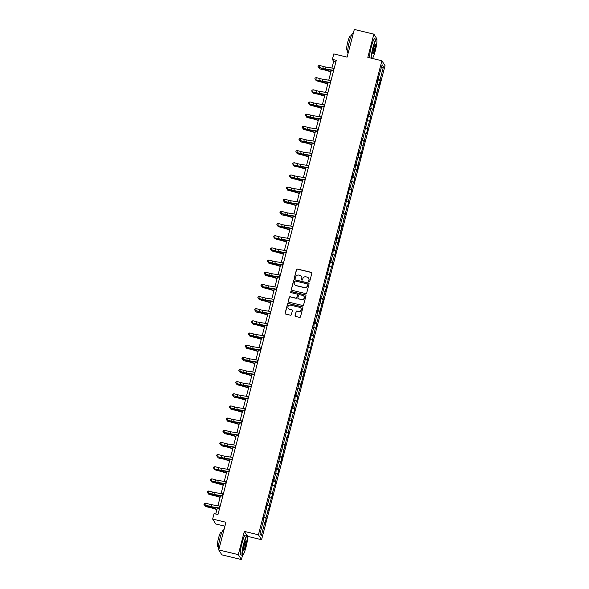 <?xml version="1.0" encoding="UTF-8"?>
<svg xmlns="http://www.w3.org/2000/svg" width="589" height="589" viewBox="0 0 589 589"><rect width="100%" height="100%" fill="white"/><g stroke="black" fill="none" stroke-linecap="round" stroke-linejoin="round"><path stroke-width="0.88" d="M309.041 281.844A0.56 0.545 -32.5 0 0 309.718 281.439L311.831 273.311A0.795 0.78 -32.5 0 0 311.264 272.361L297.445 269.04A0.795 0.78 -32.5 0 0 296.473 269.622L294.36 277.75A0.56 0.545 -32.5 0 0 294.758 278.42A0.56 0.545 -32.5 0 0 295.435 278.008L295.707 276.963A2.555 2.503 -32.5 0 1 298.8 275.1L299.956 275.38A2.555 2.503 -32.5 0 1 301.774 278.413L301.502 279.466A0.56 0.545 -32.5 0 0 301.899 280.128A0.56 0.545 -32.5 0 0 302.577 279.723L302.849 278.671A2.555 2.503 -32.5 0 1 305.941 276.815L307.097 277.095A2.555 2.503 -32.5 0 1 308.916 280.128L308.636 281.181A0.56 0.545 -32.5 0 0 309.041 281.844M295.089 315.505A0.795 0.78 -32.5 0 0 295.656 316.455L299.536 317.383A0.795 0.78 -32.5 0 0 300.5 316.801L302.856 307.775A0.795 0.78 -32.5 0 0 302.29 306.825L288.463 303.512A0.795 0.78 -32.5 0 0 287.498 304.086L285.142 313.12A0.795 0.78 -32.5 0 0 285.717 314.062L290.399 315.189A0.795 0.78 -32.5 0 0 291.364 314.607L292.372 310.749A0.795 0.78 -32.5 0 0 291.805 309.799L289.479 309.24A2.135 2.091 -32.5 0 1 288.301 305.978A2.135 2.091 -32.5 0 1 290.546 305.146L299.646 307.333A2.135 2.091 -32.5 0 1 300.824 310.594A2.135 2.091 -32.5 0 1 298.579 311.426L297.062 311.058A0.795 0.78 -32.5 0 0 296.098 311.64L295.177 315.638A0.795 0.78 -32.5 0 0 295.229 316.183M376.813 39.838L377.012 39.065L373.868 34.147L354.313 29.45L347.105 57.118L333.801 53.923L332.38 59.379L336.297 60.321L217.974 514.55L214.065 513.615L212.644 519.071L215.788 523.996L224.917 526.183M246.968 535.511L244.339 531.403L238.295 554.624L218.733 549.935L225.94 522.266L212.644 519.071M244.339 531.403L258.424 534.783L381.9 60.755L385.044 65.674L261.568 539.708L258.424 534.783M373.868 34.147L367.816 57.369L381.9 60.755M305.735 293.594A0.795 0.78 -32.5 0 0 306.7 293.013L309.056 283.986A0.795 0.78 -32.5 0 0 308.481 283.037L294.662 279.716A0.795 0.78 -32.5 0 0 293.697 280.298L291.341 289.324A0.795 0.78 -32.5 0 0 291.908 290.274L305.735 293.594M305.956 295.877L303.6 304.911A0.795 0.78 -32.5 0 1 302.636 305.485L288.816 302.172A0.795 0.78 -32.5 0 1 288.242 301.222L289.251 297.357A0.795 0.78 -32.5 0 1 290.215 296.775L295.825 298.122A0.795 0.78 -32.5 0 0 296.79 297.541L297.46 294.979A0.795 0.78 -32.5 0 0 296.893 294.029L291.054 292.63A0.56 0.545 -32.5 0 1 290.745 291.776A0.56 0.545 -32.5 0 1 291.334 291.555L305.382 294.927A0.795 0.78 -32.5 0 1 305.956 295.877M238.295 554.624L241.431 559.55L221.876 554.853L218.733 549.935M266.287 518.239L265.978 517.753L269.46 506.084L269.144 505.598L272.626 493.928L272.317 493.442L275.792 481.765L275.483 481.279L277.434 473.799L277.743 474.285L278.958 469.61L278.649 469.124L280.6 461.636L280.909 462.122L286.931 437.325L287.241 437.811L288.463 433.129L288.146 432.643L290.097 425.162L290.406 425.648L291.629 420.973L291.319 420.487L293.263 413.007L293.572 413.493L294.794 408.818L294.485 408.332L296.429 400.844L296.746 401.33L297.96 396.655L297.651 396.169L304.292 372.336L303.983 371.85L307.465 360.181L307.149 359.695L309.1 352.215L309.409 352.701L315.432 327.896L315.748 328.382L316.963 323.707L316.654 323.221L323.295 299.389L322.986 298.903L326.468 287.226L326.151 286.74L329.634 275.07L329.325 274.584L332.8 262.915L332.49 262.429L334.434 254.941L334.751 255.427L337.607 242.786L337.917 243.272L347.105 206.312L347.414 206.798L348.636 202.115L348.327 201.629L350.271 194.149L350.58 194.635L351.802 189.96L351.493 189.474L353.437 181.994L353.753 182.48L354.968 177.804L354.659 177.318L356.61 169.831L356.919 170.317L359.776 157.675L360.085 158.161L366.108 133.357L366.417 133.843L367.639 129.168L367.33 128.682L370.805 117.005L370.496 116.519L372.439 109.039L372.756 109.525L378.779 84.72L379.088 85.206L380.303 80.531L379.993 80.045L383.446 66.8L382.158 64.775L377.174 82.217L377.483 82.703L374.008 94.373L374.317 94.858L372.373 102.339L372.057 101.853L370.842 106.535L371.151 107.021L369.2 114.502L368.891 114.016L362.868 138.82L362.559 138.334L361.337 143.009L361.653 143.495L359.702 150.975L359.393 150.489L358.171 155.165L358.48 155.651L355.005 167.328L355.314 167.813L353.371 175.294L353.054 174.808L351.839 179.483L352.148 179.969L350.197 187.449L349.888 186.963L340.7 223.93L340.39 223.445L339.168 228.12L339.478 228.606L337.534 236.086L337.225 235.6L336.002 240.275L336.312 240.761L334.368 248.241L334.051 247.755L332.837 252.438L333.146 252.924L331.195 260.404L330.885 259.918L321.697 296.878L321.388 296.392L320.166 301.067L320.475 301.553L317 313.23L317.309 313.716L315.365 321.196L315.049 320.711L313.834 325.386L314.143 325.872L312.192 333.352L311.883 332.866L302.694 369.833L302.385 369.347L301.163 374.022L301.472 374.508L299.529 381.989L299.219 381.503L297.997 386.178L298.306 386.664L296.363 394.151L296.046 393.666L294.831 398.341L295.141 398.827L293.189 406.307L292.88 405.821L283.692 442.781L283.383 442.295L282.16 446.97L282.477 447.456L278.995 459.133L279.304 459.619L275.829 471.288L276.138 471.774L274.187 479.255L273.878 478.776L267.855 503.573L267.546 503.087L264.689 515.736L264.38 515.25L263.158 519.925L263.474 520.411L260.021 533.663L261.31 535.681L264.763 522.436L265.072 522.922L266.287 518.239L263.754 517.635M263.924 516.995L265.978 517.753M266.272 509.662L267.929 510.273M264.689 515.736L264.262 515.699M267.089 504.839L269.144 505.598M269.438 497.499L271.095 498.117M267.855 503.573L267.428 503.543M270.255 492.676L272.317 493.442M272.604 485.343L274.26 485.954M271.021 491.417L270.594 491.381M273.429 480.521L275.483 481.279M275.77 473.188L277.434 473.799M274.187 479.255L273.76 479.225M276.594 468.358L278.649 469.124M278.936 461.025L280.6 461.636M277.36 467.099L276.933 467.062M279.76 456.203L281.814 456.961M282.109 448.87L283.765 449.481M280.526 454.944L280.099 454.907M282.926 444.047L284.98 444.805M285.275 436.707L286.931 437.325M283.692 442.781L283.265 442.751M286.092 431.884L288.146 432.643M288.441 424.551L290.097 425.162M286.858 430.625L286.431 430.588M289.258 419.729L291.319 420.487M291.607 412.388L293.263 413.007M290.024 418.462L289.597 418.433M292.431 407.566L294.485 408.332M294.772 400.233L296.429 400.844M293.189 406.307L292.762 406.27M295.597 395.41L297.651 396.169M297.938 388.077L299.602 388.688M296.363 394.151L295.936 394.115M298.763 383.248L300.817 384.013M301.112 375.915L302.768 376.533M299.529 381.989L299.102 381.959M301.929 371.092L303.983 371.85M304.277 363.759L305.934 364.37M302.694 369.833L302.267 369.796M305.095 358.937L307.149 359.695M307.443 351.596L309.1 352.215M305.86 357.67L305.433 357.641M308.261 346.774L310.322 347.539M310.609 339.441L312.266 340.052M309.026 345.515L308.599 345.478M311.426 334.618L313.488 335.377M313.775 327.285L315.432 327.896M312.192 333.352L311.765 333.322M314.6 322.455L316.654 323.221M316.941 315.122L318.605 315.733M315.365 321.196L314.931 321.16M317.765 310.3L319.82 311.058M320.114 302.967L321.771 303.578M318.531 309.041L318.104 309.004M320.931 298.137L322.986 298.903M323.28 290.804L324.937 291.422M321.697 296.878L321.27 296.849M324.097 285.982L326.151 286.74M326.446 278.649L328.102 279.26M324.863 284.723L324.436 284.686M327.263 273.826L329.325 274.584M329.612 266.486L331.268 267.104M328.029 272.56L327.602 272.53M330.429 261.663L332.49 262.429M332.778 254.33L334.434 254.941M331.195 260.404L330.768 260.367M333.602 249.508L335.656 250.266M335.944 242.175L337.607 242.786M334.368 248.241L333.934 248.212M336.768 237.345L338.822 238.111M339.117 230.012L340.773 230.623M337.534 236.086L337.107 236.049M339.934 225.189L341.988 225.948M342.283 217.856L343.939 218.467M340.7 223.93L340.273 223.894M343.1 213.034L345.154 213.792M345.448 205.694L347.105 206.312M343.866 211.768L343.439 211.738M346.266 200.871L348.327 201.629M348.614 193.538L350.271 194.149M347.031 199.612L346.604 199.575M349.432 188.716L351.493 189.474M351.78 181.375L353.437 181.994M350.197 187.449L349.77 187.42M352.605 176.553L354.659 177.318M354.946 169.22L356.61 169.831M353.371 175.294L352.936 175.257M355.771 164.397L357.825 165.156M358.119 157.064L359.776 157.675M356.536 163.131L356.109 163.101M358.937 152.234L360.991 153M361.285 144.901L362.942 145.512M359.702 150.975L359.275 150.939M362.102 140.079L364.157 140.837M364.451 132.746L366.108 133.357M362.868 138.82L362.441 138.783M365.268 127.923L367.33 128.682M367.617 120.583L369.274 121.201M366.034 126.657L365.607 126.628M368.434 115.761L370.496 116.519M370.783 108.428L372.439 109.039M369.2 114.502L368.773 114.465M371.607 103.605L373.662 104.363M373.949 96.265L375.613 96.883M372.373 102.339L371.939 102.309M374.773 91.442L376.827 92.208M377.122 84.109L378.779 84.72M375.539 90.183L375.112 90.146M377.939 79.287L379.993 80.045M381.4 67.676L383.446 66.8M378.705 78.028L378.278 77.991M247.579 536.343L261.568 539.708M241.431 559.55L242.55 555.265M332.38 59.379L333.654 61.374L331.924 68.022M331.335 70.297L328.758 80.185M328.169 82.453L325.592 92.34M324.995 94.615L322.426 104.496M321.83 106.771L319.26 116.659M318.664 118.926L316.087 128.814M315.498 131.089L312.921 140.977M312.332 143.245L309.755 153.133M309.166 155.408L306.589 165.295M306 167.563L303.423 177.451M302.827 179.726L300.257 189.606M299.661 191.881L297.084 201.769M296.495 204.037L293.918 213.925M293.329 216.2L290.752 226.088M290.163 228.355L287.587 238.243M286.998 240.518L284.421 250.406M283.824 252.674L281.255 262.561M280.659 264.836L278.082 274.717M277.493 276.992L274.916 286.88M274.327 289.147L271.75 299.035M271.161 301.31L268.584 311.198M267.995 313.466L265.418 323.354M264.822 325.629L262.252 335.509M261.656 337.784L259.079 347.672M258.49 349.94L255.913 359.827M255.324 362.102L252.747 371.99M252.158 374.258L249.581 384.146M248.992 386.421L246.416 396.309M245.819 398.576L243.25 408.464M242.653 410.739L240.076 420.62M239.487 422.895L236.911 432.782M236.322 435.05L233.745 444.938M233.156 447.213L230.579 457.101M229.99 459.368L227.413 469.256M226.817 471.531L224.247 481.419M223.651 483.687L221.074 493.575M220.485 495.85L217.908 505.73M217.319 508.005L215.751 514.02M260.043 533.582L261.31 535.681M263.106 521.817L264.763 522.436M335.877 61.911L333.654 61.374M377.77 79.927L380.303 80.531M374.604 92.083L377.137 92.694M371.438 104.238L373.971 104.849M368.272 116.401L370.805 117.005M365.106 128.557L367.639 129.168M361.94 140.719L364.466 141.323M358.767 152.875L361.3 153.486M355.601 165.038L358.134 165.642M352.436 177.193L354.968 177.804M349.27 189.349L351.802 189.96M346.104 201.512L348.636 202.115M342.938 213.667L345.463 214.278M339.765 225.83L342.297 226.434M336.599 237.985L339.131 238.597M333.433 250.148L335.966 250.752M330.267 262.304L332.8 262.915M327.101 274.459L329.634 275.07M323.935 286.622L326.468 287.226M320.762 298.778L323.295 299.389M317.596 310.94L320.129 311.544M314.43 323.096L316.963 323.707M311.264 335.251L313.797 335.863M308.099 347.414L310.631 348.018M304.933 359.57L307.465 360.181M301.759 371.733L304.292 372.336M298.594 383.888L301.126 384.499M295.428 396.051L297.96 396.655M292.262 408.206L294.794 408.818M289.096 420.362L291.629 420.973M285.93 432.525L288.463 433.129M282.757 444.68L285.29 445.291M279.591 456.843L282.124 457.447M276.425 468.999L278.958 469.61M273.259 481.161L275.792 481.765M270.093 493.317L272.626 493.928M266.927 505.472L269.46 506.084M308.754 281.675A0.56 0.545 -32.5 0 1 308.724 281.314L308.997 280.261A2.555 2.503 -32.5 0 0 308.651 278.236M301.509 276.521A2.555 2.503 -32.5 0 1 301.855 278.545L301.583 279.598A0.56 0.545 -32.5 0 0 301.612 279.959M311.772 272.766A0.795 0.78 -32.5 0 0 311.345 272.493L297.526 269.18A0.795 0.78 -32.5 0 0 296.561 269.755L294.441 277.883A0.56 0.545 -32.5 0 0 294.471 278.244M308.997 283.442A0.795 0.78 -32.5 0 0 308.57 283.169L294.743 279.849A0.795 0.78 -32.5 0 0 293.778 280.43L291.43 289.457A0.795 0.78 -32.5 0 0 291.481 290.002M307.76 284.568A0.56 0.545 -32.5 0 0 307.362 283.905L295.229 280.99A0.56 0.545 -32.5 0 0 294.552 281.395L294.264 282.506A2.555 2.503 -32.5 0 0 296.083 285.547L304.373 287.535A2.555 2.503 -32.5 0 0 307.465 285.68L307.841 284.701A0.56 0.545 -32.5 0 0 307.73 284.207M294.61 284.531A2.555 2.503 -32.5 0 0 296.164 285.68L296.083 285.547M307.841 284.701L307.554 285.812A2.555 2.503 -32.5 0 1 304.461 287.668L296.164 285.68M297.401 294.434A0.795 0.78 -32.5 0 1 297.541 295.111L296.878 297.673A0.795 0.78 -32.5 0 1 295.906 298.255L290.303 296.908A0.795 0.78 -32.5 0 0 289.339 297.489L288.33 301.354A0.795 0.78 -32.5 0 0 288.389 301.899M305.897 295.332A0.795 0.78 -32.5 0 0 305.47 295.067L291.415 291.688A0.56 0.545 -32.5 0 0 290.767 292.453M301.642 299.521A2.135 2.091 -32.5 0 0 303.968 296.326A2.135 2.091 -32.5 0 0 302.709 295.428L299.499 294.655A0.795 0.78 -32.5 0 0 298.535 295.236L297.865 297.798A0.795 0.78 -32.5 0 0 298.432 298.748L301.723 299.654A2.135 2.091 -32.5 0 0 304.012 296.392M298.005 298.476A0.795 0.78 -32.5 0 0 298.52 298.881L298.432 298.748M301.723 299.654L298.52 298.881M300.95 308.297A2.135 2.091 -32.5 0 1 298.667 311.559L297.151 311.191A0.795 0.78 -32.5 0 0 296.179 311.772L295.177 315.638M288.257 308.408A2.135 2.091 -32.5 0 0 289.567 309.372L289.479 309.24M292.313 310.204A0.795 0.78 -32.5 0 0 291.886 309.932L289.567 309.372M302.798 307.23A0.795 0.78 -32.5 0 0 302.371 306.957L288.551 303.644A0.795 0.78 -32.5 0 0 287.579 304.218L285.231 313.252A0.795 0.78 -32.5 0 0 285.29 313.797M330.93 71.858L326.365 70.437A4.064 0.545 -165.4 0 0 323.648 69.73L320.011 68.979L323 69.303A6.096 0.81 14.6 0 1 327.086 70.356L330.996 71.578M319.555 67.831L319.371 68.552L318.818 67.625M333.683 70.341A2.842 0.383 -165.4 0 0 333.249 70.268L325.467 69.016A4.064 0.545 14.6 0 1 322.816 68.434L318.995 67.396L322.588 68.655A6.096 0.81 -165.4 0 0 326.556 69.531L333.602 70.658M334.191 68.39A2.842 0.383 -165.4 0 0 333.757 68.317L325.967 67.072A4.064 0.545 14.6 0 1 323.324 66.483L319.503 65.445L318.995 67.396L318.067 66.601L318.266 65.821L318.067 66.601M317.972 66.69L318.767 67.617M319.503 65.445L318.266 65.821M372.425 58.48A9.917 1.399 103.5 0 0 375.281 50.779A9.917 1.399 103.5 0 0 376.732 39.662A9.917 1.399 103.5 0 0 373.212 47.532A9.917 1.399 103.5 0 0 371.637 58.289M371.298 58.208A10.16 1.436 -76.5 0 1 372.955 47.437A10.16 1.436 -76.5 0 1 376.386 39.22A10.16 1.436 -76.5 0 1 376.562 39.375L376.732 39.662M374.766 49.969A4.955 0.699 -76.5 0 1 373.006 53.908A4.955 0.699 -76.5 0 1 373.728 48.342A4.955 0.699 -76.5 0 1 375.296 44.366A4.955 0.699 -76.5 0 1 374.766 49.969M372.933 53.687A4.712 0.663 103.5 0 0 374.508 49.874A4.712 0.663 103.5 0 0 375.134 44.528M348.092 53.327L348.018 53.305A10.16 1.436 -76.5 0 1 349.329 41.767A10.16 1.436 -76.5 0 1 352.759 33.551L353.216 33.661M347.716 50.308L346.884 50.109A7.311 1.031 -76.5 0 1 347.827 41.797A7.311 1.031 -76.5 0 1 350.293 35.885L351.125 36.084M369.583 57.796A10.16 1.436 -76.5 0 1 371.232 47.024A10.16 1.436 -76.5 0 1 374.663 38.808L376.386 39.22M246.003 547.1A9.917 1.399 103.5 0 0 247.454 535.983A9.917 1.399 103.5 0 0 243.927 543.853A9.917 1.399 103.5 0 0 242.867 555.066A9.917 1.399 103.5 0 0 246.003 547.1M242.867 555.066L242.58 555.243A10.16 1.436 -76.5 0 1 242.359 555.302A10.16 1.436 -76.5 0 1 243.669 543.757A10.16 1.436 -76.5 0 1 247.1 535.541A10.16 1.436 -76.5 0 1 247.277 535.696L247.454 535.983M245.488 546.29A4.955 0.699 -76.5 0 1 243.721 550.222A4.955 0.699 -76.5 0 1 244.45 544.663A4.955 0.699 -76.5 0 1 246.018 540.68A4.955 0.699 -76.5 0 1 245.488 546.29M243.655 550.008A4.712 0.663 103.5 0 0 245.223 546.194A4.712 0.663 103.5 0 0 245.856 540.849M218.806 549.647L218.733 549.625A10.16 1.436 -76.5 0 1 220.043 538.088A10.16 1.436 -76.5 0 1 223.474 529.872L223.93 529.982M218.431 546.629L217.599 546.43A7.311 1.031 -76.5 0 1 218.541 538.118A7.311 1.031 -76.5 0 1 221.015 532.206L221.847 532.404M242.359 555.302L240.636 554.882A10.16 1.436 -76.5 0 1 241.946 543.345A10.16 1.436 -76.5 0 1 245.385 535.129L247.1 535.541M327.756 84.013L323.199 82.593A4.064 0.545 -165.4 0 0 320.475 81.893L316.197 80.708L319.834 81.459A6.096 0.81 14.6 0 1 323.921 82.519L327.83 83.734M316.389 79.986L316.197 80.708L315.645 79.787M324.591 96.169L320.033 94.755A4.064 0.545 -165.4 0 0 317.309 94.049L313.672 93.298L316.668 93.622A6.096 0.81 14.6 0 1 320.755 94.674L324.664 95.897M313.223 92.142L313.031 92.871L312.479 91.943M330.517 82.504A2.842 0.383 -165.4 0 0 330.083 82.423L322.293 81.179A4.064 0.545 14.6 0 1 319.65 80.59L315.601 79.773L319.422 80.811A6.096 0.81 -165.4 0 0 323.39 81.687L330.436 82.821M331.025 80.553A2.842 0.383 -165.4 0 0 330.591 80.472L322.801 79.228A4.064 0.545 14.6 0 1 320.158 78.646L316.337 77.601L315.829 79.552L314.894 78.757L315.1 77.976L314.894 78.757M314.806 78.845L315.601 79.773M316.337 77.601L315.1 77.976M327.351 94.66A2.842 0.383 -165.4 0 0 326.917 94.586L319.128 93.334A4.064 0.545 14.6 0 1 316.484 92.753L312.435 91.928L316.256 92.974A6.096 0.81 -165.4 0 0 320.225 93.85L327.27 94.976M327.859 92.709A2.842 0.383 -165.4 0 0 327.425 92.635L319.636 91.391A4.064 0.545 14.6 0 1 316.992 90.802L313.171 89.764L312.663 91.715L311.728 90.92L311.934 90.139L311.728 90.92M311.64 91L312.435 91.928M313.171 89.764L311.934 90.139M321.425 108.332L316.867 106.911A4.064 0.545 -165.4 0 0 314.143 106.204L309.866 105.026L313.503 105.777A6.096 0.81 14.6 0 1 317.589 106.837L321.498 108.052M310.057 104.305L309.866 105.026L309.313 104.106M318.259 120.487L313.701 119.066A4.064 0.545 -165.4 0 0 310.977 118.367L307.34 117.616L310.337 117.94A6.096 0.81 14.6 0 1 314.416 118.993L318.332 120.208M306.884 116.46L306.7 117.189L306.147 116.261M315.093 132.65L310.528 131.229A4.064 0.545 -165.4 0 0 307.811 130.522L303.534 129.344L307.171 130.095A6.096 0.81 14.6 0 1 311.25 131.148L315.167 132.37M303.718 128.623L303.534 129.344L302.982 128.417M324.186 106.815A2.842 0.383 -165.4 0 0 323.751 106.742L315.962 105.497A4.064 0.545 14.6 0 1 313.319 104.908L309.497 103.87L313.09 105.129A6.096 0.81 -165.4 0 0 317.059 106.005L324.097 107.132M324.686 104.871A2.842 0.383 -165.4 0 0 324.259 104.79L316.47 103.546A4.064 0.545 14.6 0 1 313.827 102.957L310.005 101.919L309.497 103.87L308.562 103.075L308.769 102.295L308.562 103.075M308.474 103.163L309.269 104.091M310.005 101.919L308.769 102.295M321.012 118.978A2.842 0.383 -165.4 0 0 320.585 118.897L312.796 117.653A4.064 0.545 14.6 0 1 310.145 117.071L306.332 116.026L309.924 117.285A6.096 0.81 -165.4 0 0 313.893 118.168L320.931 119.295M321.52 117.027A2.842 0.383 -165.4 0 0 321.093 116.953L313.304 115.702A4.064 0.545 14.6 0 1 310.653 115.12L306.832 114.082L306.332 116.026L305.397 115.23L305.595 114.457L305.397 115.23M305.308 115.319L306.103 116.247M306.832 114.082L305.595 114.457M317.846 131.133A2.842 0.383 -165.4 0 0 317.419 131.06L309.63 129.808A4.064 0.545 14.6 0 1 306.979 129.227L303.158 128.188L306.751 129.447A6.096 0.81 -165.4 0 0 310.727 130.324L317.765 131.45M318.354 129.19A2.842 0.383 -165.4 0 0 317.927 129.109L310.138 127.865A4.064 0.545 14.6 0 1 307.487 127.276L303.666 126.237L303.158 128.188L302.231 127.393L302.429 126.613L302.231 127.393M302.135 127.482L302.93 128.409M303.666 126.237L302.429 126.613M314.681 143.296A2.842 0.383 -165.4 0 0 314.246 143.215L306.464 141.971A4.064 0.545 14.6 0 1 303.814 141.382L299.764 140.565L303.585 141.603A6.096 0.81 -165.4 0 0 307.554 142.479L314.6 143.613M315.189 141.345A2.842 0.383 -165.4 0 0 314.754 141.272L306.972 140.02A4.064 0.545 14.6 0 1 304.322 139.438L300.5 138.4L299.992 140.344L299.065 139.549L299.264 138.768L299.065 139.549M298.969 139.637L299.764 140.565M300.5 138.4L299.264 138.768M311.515 155.452A2.842 0.383 -165.4 0 0 311.08 155.378L303.291 154.127A4.064 0.545 14.6 0 1 300.648 153.545L296.827 152.507L300.419 153.766A6.096 0.81 -165.4 0 0 304.388 154.642L311.434 155.768M312.023 153.501A2.842 0.383 -165.4 0 0 311.588 153.427L303.799 152.183A4.064 0.545 14.6 0 1 301.156 151.594L297.335 150.556L296.827 152.507L295.892 151.712L296.098 150.931L295.892 151.712M295.803 151.8L296.598 152.728M297.335 150.556L296.098 150.931M308.349 167.607A2.842 0.383 -165.4 0 0 307.914 167.534L300.125 166.289A4.064 0.545 14.6 0 1 297.482 165.7L293.432 164.883L297.254 165.921A6.096 0.81 -165.4 0 0 301.222 166.797L308.268 167.924M308.857 165.664A2.842 0.383 -165.4 0 0 308.422 165.583L300.633 164.338A4.064 0.545 14.6 0 1 297.99 163.757L294.169 162.711L293.661 164.662L292.726 163.867L292.932 163.087L292.726 163.867M292.637 163.956L293.432 164.883M294.169 162.711L292.932 163.087M305.183 179.77A2.842 0.383 -165.4 0 0 304.749 179.689L296.959 178.445A4.064 0.545 14.6 0 1 294.316 177.863L290.495 176.818L294.088 178.084A6.096 0.81 -165.4 0 0 298.056 178.96L305.095 180.087M305.691 177.819A2.842 0.383 -165.4 0 0 305.257 177.745L297.467 176.494A4.064 0.545 14.6 0 1 294.824 175.912L291.003 174.874L290.495 176.818L289.56 176.023L289.766 175.25L289.56 176.023M289.471 176.111L290.267 177.039M291.003 174.874L289.766 175.25M302.01 191.926A2.842 0.383 -165.4 0 0 301.583 191.852L293.793 190.608A4.064 0.545 14.6 0 1 291.143 190.019L287.101 189.202L290.922 190.24A6.096 0.81 -165.4 0 0 294.89 191.116L301.929 192.242M302.518 189.982A2.842 0.383 -165.4 0 0 302.091 189.901L294.301 188.657A4.064 0.545 14.6 0 1 291.651 188.068L287.83 187.03L287.329 188.981L286.394 188.185L286.6 187.405L286.394 188.185M286.306 188.274L287.101 189.202M287.83 187.03L286.6 187.405M298.844 204.088A2.842 0.383 -165.4 0 0 298.417 204.008L290.627 202.763A4.064 0.545 14.6 0 1 287.977 202.182L284.156 201.136L287.749 202.395A6.096 0.81 -165.4 0 0 291.724 203.279L298.763 204.405M299.352 202.137A2.842 0.383 -165.4 0 0 298.925 202.064L291.135 200.812A4.064 0.545 14.6 0 1 288.485 200.231L284.664 199.192L284.156 201.136L283.228 200.341L283.427 199.561L283.228 200.341M283.132 200.429L283.927 201.357M284.664 199.192L283.427 199.561M295.678 216.244A2.842 0.383 -165.4 0 0 295.244 216.17L287.461 214.919A4.064 0.545 14.6 0 1 284.811 214.337L280.99 213.299L284.583 214.558A6.096 0.81 -165.4 0 0 288.551 215.434L295.597 216.561M296.186 214.3A2.842 0.383 -165.4 0 0 295.752 214.219L287.969 212.975A4.064 0.545 14.6 0 1 285.319 212.386L281.498 211.348L280.99 213.299L280.062 212.504L280.261 211.723L280.062 212.504M279.966 212.592L280.762 213.52M281.498 211.348L280.261 211.723M292.512 228.407A2.842 0.383 -165.4 0 0 292.078 228.326L284.288 227.082A4.064 0.545 14.6 0 1 281.645 226.493L277.596 225.675L281.417 226.713A6.096 0.81 -165.4 0 0 285.385 227.59L292.431 228.723M293.02 226.456A2.842 0.383 -165.4 0 0 292.586 226.382L284.796 225.131A4.064 0.545 14.6 0 1 282.153 224.549L278.332 223.511L277.824 225.454L276.889 224.659L277.095 223.879L276.889 224.659M276.801 224.748L277.596 225.675M278.332 223.511L277.095 223.879M289.346 240.562A2.842 0.383 -165.4 0 0 288.912 240.489L281.122 239.237A4.064 0.545 14.6 0 1 278.479 238.655L274.43 237.831L278.251 238.876A6.096 0.81 -165.4 0 0 282.219 239.752L289.265 240.879M289.854 238.611A2.842 0.383 -165.4 0 0 289.42 238.538L281.63 237.293A4.064 0.545 14.6 0 1 278.987 236.704L275.166 235.666L274.658 237.617L273.723 236.822L273.929 236.042L273.723 236.822M273.635 236.911L274.43 237.831M275.166 235.666L273.929 236.042M286.18 252.718A2.842 0.383 -165.4 0 0 285.746 252.644L277.956 251.4A4.064 0.545 14.6 0 1 275.313 250.811L271.492 249.773L275.085 251.032A6.096 0.81 -165.4 0 0 279.053 251.908L286.092 253.034M286.688 250.774A2.842 0.383 -165.4 0 0 286.254 250.693L278.464 249.449A4.064 0.545 14.6 0 1 275.821 248.867L272 247.822L271.492 249.773L270.557 248.978L270.763 248.197L270.557 248.978M270.469 249.066L271.264 249.994M272 247.822L270.763 248.197M283.007 264.881A2.842 0.383 -165.4 0 0 282.58 264.8L274.791 263.555A4.064 0.545 14.6 0 1 272.147 262.974L268.326 261.928L271.919 263.195A6.096 0.81 -165.4 0 0 275.888 264.071L282.926 265.197M283.515 262.93A2.842 0.383 -165.4 0 0 283.088 262.856L275.299 261.604A4.064 0.545 14.6 0 1 272.648 261.023L268.827 259.985L268.326 261.928L267.391 261.133L267.597 260.36L267.391 261.133M267.303 261.221L268.098 262.149M268.827 259.985L267.597 260.36M279.841 277.036A2.842 0.383 -165.4 0 0 279.414 276.963L271.625 275.718A4.064 0.545 14.6 0 1 268.974 275.129L265.153 274.091L268.746 275.35A6.096 0.81 -165.4 0 0 272.722 276.226L279.76 277.353M280.349 275.092A2.842 0.383 -165.4 0 0 279.922 275.011L272.133 273.767A4.064 0.545 14.6 0 1 269.482 273.178L265.661 272.14L265.153 274.091L264.225 273.296L264.424 272.516L264.225 273.296M264.13 273.384L264.925 274.312M265.661 272.14L264.424 272.516M276.675 289.199A2.842 0.383 -165.4 0 0 276.241 289.118L268.459 287.874A4.064 0.545 14.6 0 1 265.808 287.285L261.759 286.468L265.58 287.506A6.096 0.81 -165.4 0 0 269.548 288.389L276.594 289.516M277.183 287.248A2.842 0.383 -165.4 0 0 276.749 287.174L268.967 285.923A4.064 0.545 14.6 0 1 266.316 285.341L262.495 284.303L261.987 286.247L261.06 285.451L261.258 284.671L261.06 285.451M260.964 285.54L261.759 286.468M262.495 284.303L261.258 284.671M273.51 301.354A2.842 0.383 -165.4 0 0 273.075 301.281L265.286 300.029A4.064 0.545 14.6 0 1 262.642 299.448L258.821 298.409L262.414 299.668A6.096 0.81 -165.4 0 0 266.383 300.545L273.429 301.671M274.018 299.403A2.842 0.383 -165.4 0 0 273.583 299.33L265.794 298.086A4.064 0.545 14.6 0 1 263.15 297.497L259.329 296.458L258.821 298.409L257.886 297.614L258.092 296.834L257.886 297.614M257.798 297.703L258.593 298.63M259.329 296.458L258.092 296.834M270.344 313.517A2.842 0.383 -165.4 0 0 269.909 313.436L262.12 312.192A4.064 0.545 14.6 0 1 259.477 311.603L255.655 310.565L259.248 311.824A6.096 0.81 -165.4 0 0 263.217 312.7L270.263 313.834M270.852 311.566A2.842 0.383 -165.4 0 0 270.417 311.485L262.628 310.241A4.064 0.545 14.6 0 1 259.985 309.659L256.163 308.614L255.655 310.565L254.72 309.77L254.927 308.989L254.72 309.77M254.632 309.858L255.427 310.786M256.163 308.614L254.927 308.989M267.178 325.673A2.842 0.383 -165.4 0 0 266.743 325.599L258.954 324.348A4.064 0.545 14.6 0 1 256.311 323.766L252.261 322.941L256.082 323.987A6.096 0.81 -165.4 0 0 260.051 324.863L267.089 325.989M267.686 323.722A2.842 0.383 -165.4 0 0 267.251 323.648L259.462 322.404A4.064 0.545 14.6 0 1 256.819 321.815L252.998 320.777L252.49 322.728L251.555 321.933L251.761 321.152L251.555 321.933M251.466 322.021L252.261 322.941M252.998 320.777L251.761 321.152M311.927 144.806L307.362 143.385A4.064 0.545 -165.4 0 0 304.646 142.685L301.008 141.934L303.998 142.251A6.096 0.81 14.6 0 1 308.084 143.311L312.001 144.526M300.552 140.778L300.368 141.5L299.816 140.58M308.761 156.968L304.196 155.548A4.064 0.545 -165.4 0 0 301.472 154.841L297.195 153.663L300.832 154.414A6.096 0.81 14.6 0 1 304.918 155.467L308.827 156.689M297.386 152.941L297.195 153.663L296.642 152.735M305.588 169.124L301.031 167.703A4.064 0.545 -165.4 0 0 298.306 166.996L294.669 166.253L297.666 166.569A6.096 0.81 14.6 0 1 301.752 167.629L305.662 168.844M294.22 165.097L294.029 165.818L293.477 164.898M302.422 181.279L297.865 179.859A4.064 0.545 -165.4 0 0 295.141 179.159L290.863 177.981L294.5 178.732A6.096 0.81 14.6 0 1 298.586 179.785L302.496 181.007M291.054 177.252L290.863 177.981L290.311 177.053M299.256 193.442L294.699 192.021A4.064 0.545 -165.4 0 0 291.975 191.315L287.697 190.137L291.334 190.888A6.096 0.81 14.6 0 1 295.413 191.94L299.33 193.163M287.888 189.415L287.697 190.137L287.145 189.209M296.09 205.598L291.533 204.177A4.064 0.545 -165.4 0 0 288.809 203.477L285.172 202.726L288.168 203.05A6.096 0.81 14.6 0 1 292.247 204.103L296.164 205.318M284.715 201.571L284.531 202.299L283.979 201.372M292.924 217.761L288.36 216.34A4.064 0.545 -165.4 0 0 285.643 215.633L282.006 214.882L284.995 215.206A6.096 0.81 14.6 0 1 289.081 216.259L292.998 217.481M281.549 213.733L281.365 214.455L280.813 213.527M289.759 229.916L285.194 228.495A4.064 0.545 -165.4 0 0 282.47 227.796L278.192 226.61L281.829 227.361A6.096 0.81 14.6 0 1 285.915 228.422L289.825 229.636M278.383 225.889L278.192 226.61L277.64 225.69M286.585 242.072L282.028 240.658A4.064 0.545 -165.4 0 0 279.304 239.951L275.026 238.773L278.663 239.524A6.096 0.81 14.6 0 1 282.749 240.577L286.659 241.799M275.218 238.052L275.026 238.773L274.474 237.846M283.419 254.234L278.862 252.814A4.064 0.545 -165.4 0 0 276.138 252.107L271.86 250.929L275.497 251.68A6.096 0.81 14.6 0 1 279.584 252.74L283.493 253.955M272.052 250.207L271.86 250.929L271.308 250.008M280.254 266.39L275.696 264.969A4.064 0.545 -165.4 0 0 272.972 264.27L269.335 263.519L272.332 263.843A6.096 0.81 14.6 0 1 276.41 264.895L280.327 266.118M268.886 262.363L268.694 263.092L268.142 262.164M277.088 278.553L272.53 277.132A4.064 0.545 -165.4 0 0 269.806 276.425L266.169 275.674L269.166 275.998A6.096 0.81 14.6 0 1 273.244 277.051L277.161 278.273M265.713 274.526L265.529 275.247L264.976 274.319M273.922 290.708L269.357 289.287A4.064 0.545 -165.4 0 0 266.64 288.588L262.363 287.41L265.992 288.154A6.096 0.81 14.6 0 1 270.079 289.214L273.995 290.429M262.547 286.681L262.363 287.41L261.81 286.482M270.756 302.871L266.191 301.45A4.064 0.545 -165.4 0 0 263.467 300.743L259.189 299.565L262.827 300.316A6.096 0.81 14.6 0 1 266.913 301.369L270.822 302.591M259.381 298.844L259.189 299.565L258.637 298.638M267.583 315.027L263.025 313.606A4.064 0.545 -165.4 0 0 260.301 312.906L256.664 312.155L259.661 312.472A6.096 0.81 14.6 0 1 263.747 313.532L267.656 314.747M256.215 310.999L256.024 311.721L255.471 310.801M264.417 327.182L259.859 325.769A4.064 0.545 -165.4 0 0 257.135 325.062L253.498 324.311L256.495 324.635A6.096 0.81 14.6 0 1 260.581 325.688L264.49 326.91M253.049 323.162L252.858 323.884L252.306 322.956M261.251 339.345L256.694 337.924A4.064 0.545 -165.4 0 0 253.969 337.217L250.332 336.466L253.329 336.79A6.096 0.81 14.6 0 1 257.408 337.85L261.325 339.065M249.883 335.318L249.692 336.039L249.14 335.119M258.085 351.5L253.528 350.08A4.064 0.545 -165.4 0 0 250.804 349.38L246.526 348.202L250.163 348.953A6.096 0.81 14.6 0 1 254.242 350.006L258.159 351.221M246.71 347.473L246.526 348.202L245.974 347.274M254.919 363.663L250.354 362.242A4.064 0.545 -165.4 0 0 247.638 361.536L244.001 360.785L246.997 361.109A6.096 0.81 14.6 0 1 251.076 362.161L254.993 363.384M243.544 359.636L243.36 360.358L242.808 359.43M251.753 375.819L247.189 374.398A4.064 0.545 -165.4 0 0 244.464 373.698L240.187 372.513L243.824 373.264A6.096 0.81 14.6 0 1 247.91 374.324L251.82 375.539M240.378 371.792L240.187 372.513L239.635 371.593M248.58 387.982L244.023 386.561A4.064 0.545 -165.4 0 0 241.299 385.854L237.021 384.676L240.658 385.427A6.096 0.81 14.6 0 1 244.744 386.48L248.654 387.702M237.212 383.954L237.021 384.676L236.469 383.748M245.414 400.137L240.857 398.716A4.064 0.545 -165.4 0 0 238.133 398.009L234.496 397.266L237.492 397.582A6.096 0.81 14.6 0 1 241.578 398.643L245.488 399.857M234.047 396.11L233.855 396.831L233.303 395.911M242.248 412.293L237.691 410.872A4.064 0.545 -165.4 0 0 234.967 410.172L231.33 409.421L234.326 409.745A6.096 0.81 14.6 0 1 238.405 410.798L242.322 412.02M230.881 408.265L230.689 408.994L230.137 408.067M239.082 424.455L234.525 423.035A4.064 0.545 -165.4 0 0 231.801 422.328L227.523 421.15L231.16 421.901A6.096 0.81 14.6 0 1 235.239 422.954L239.156 424.176M227.707 420.428L227.523 421.15L226.971 420.229M235.917 436.611L231.352 435.19A4.064 0.545 -165.4 0 0 228.635 434.491L224.998 433.74L227.995 434.064A6.096 0.81 14.6 0 1 232.073 435.116L235.99 436.331M224.542 432.584L224.357 433.313L223.805 432.385M264.005 337.828A2.842 0.383 -165.4 0 0 263.577 337.755L255.788 336.51A4.064 0.545 14.6 0 1 253.145 335.921L249.095 335.104L252.917 336.142A6.096 0.81 -165.4 0 0 256.885 337.018L263.924 338.145M264.513 335.885A2.842 0.383 -165.4 0 0 264.086 335.804L256.296 334.559A4.064 0.545 14.6 0 1 253.645 333.978L249.832 332.932L249.324 334.883L248.389 334.088L248.595 333.308L248.389 334.088M248.3 334.177L249.095 335.104M249.832 332.932L248.595 333.308M260.839 349.991A2.842 0.383 -165.4 0 0 260.412 349.91L252.622 348.666A4.064 0.545 14.6 0 1 249.972 348.084L246.15 347.039L249.743 348.298A6.096 0.81 -165.4 0 0 253.719 349.181L260.758 350.308M261.347 348.04A2.842 0.383 -165.4 0 0 260.92 347.966L253.13 346.715A4.064 0.545 14.6 0 1 250.48 346.133L246.658 345.095L246.15 347.039L245.223 346.244L245.422 345.471L245.223 346.244M245.127 346.332L245.93 347.26M246.658 345.095L245.422 345.471M257.673 362.147A2.842 0.383 -165.4 0 0 257.238 362.073L249.456 360.821A4.064 0.545 14.6 0 1 246.806 360.24L242.985 359.202L246.577 360.461A6.096 0.81 -165.4 0 0 250.546 361.337L257.592 362.463M258.181 360.203A2.842 0.383 -165.4 0 0 257.746 360.122L249.964 358.878A4.064 0.545 14.6 0 1 247.314 358.289L243.493 357.251L242.985 359.202L242.057 358.406L242.256 357.626L242.057 358.406M241.961 358.495L242.756 359.423M243.493 357.251L242.256 357.626M254.507 374.309A2.842 0.383 -165.4 0 0 254.073 374.229L246.283 372.984A4.064 0.545 14.6 0 1 243.64 372.395L239.819 371.357L243.412 372.616A6.096 0.81 -165.4 0 0 247.38 373.5L254.426 374.626M255.015 372.358A2.842 0.383 -165.4 0 0 254.581 372.285L246.791 371.033A4.064 0.545 14.6 0 1 244.148 370.452L240.327 369.413L239.819 371.357L238.884 370.562L239.09 369.782L238.884 370.562M238.795 370.65L239.59 371.578M240.327 369.413L239.09 369.782M251.341 386.465A2.842 0.383 -165.4 0 0 250.907 386.391L243.117 385.14A4.064 0.545 14.6 0 1 240.474 384.558L236.653 383.52L240.246 384.779A6.096 0.81 -165.4 0 0 244.214 385.655L251.26 386.782M251.849 384.514A2.842 0.383 -165.4 0 0 251.415 384.44L243.625 383.196A4.064 0.545 14.6 0 1 240.982 382.607L237.161 381.569L236.653 383.52L235.718 382.725L235.924 381.944L235.718 382.725M235.629 382.813L236.425 383.741M237.161 381.569L235.924 381.944M248.175 398.628A2.842 0.383 -165.4 0 0 247.741 398.547L239.951 397.303A4.064 0.545 14.6 0 1 237.308 396.714L233.487 395.675L237.08 396.934A6.096 0.81 -165.4 0 0 241.048 397.811L248.087 398.937M248.683 396.677A2.842 0.383 -165.4 0 0 248.249 396.596L240.459 395.352A4.064 0.545 14.6 0 1 237.816 394.77L233.995 393.724L233.487 395.675L232.552 394.88L232.758 394.1L232.552 394.88M232.464 394.969L233.259 395.896M233.995 393.724L232.758 394.1M245.002 410.783A2.842 0.383 -165.4 0 0 244.575 410.71L236.785 409.458A4.064 0.545 14.6 0 1 234.142 408.876L230.321 407.831L233.914 409.097A6.096 0.81 -165.4 0 0 237.882 409.973L244.921 411.1M245.51 408.832A2.842 0.383 -165.4 0 0 245.083 408.759L237.293 407.514A4.064 0.545 14.6 0 1 234.643 406.925L230.829 405.887L230.321 407.831L229.386 407.043L229.592 406.263L229.386 407.043M229.298 407.124L230.093 408.052M230.829 405.887L229.592 406.263M241.836 422.939A2.842 0.383 -165.4 0 0 241.409 422.865L233.619 421.621A4.064 0.545 14.6 0 1 230.969 421.032L227.148 419.994L230.741 421.253A6.096 0.81 -165.4 0 0 234.716 422.129L241.755 423.255M242.344 420.995A2.842 0.383 -165.4 0 0 241.917 420.914L234.127 419.67A4.064 0.545 14.6 0 1 231.477 419.081L227.656 418.043L227.148 419.994L226.22 419.199L226.419 418.418L226.22 419.199M226.124 419.287L226.927 420.215M227.656 418.043L226.419 418.418M238.67 435.102A2.842 0.383 -165.4 0 0 238.236 435.021L230.454 433.776A4.064 0.545 14.6 0 1 227.803 433.195L223.982 432.149L227.575 433.408A6.096 0.81 -165.4 0 0 231.543 434.292L238.589 435.418M239.178 433.151A2.842 0.383 -165.4 0 0 238.744 433.077L230.962 431.825A4.064 0.545 14.6 0 1 228.311 431.244L224.49 430.206L223.982 432.149L223.054 431.354L223.253 430.574L223.054 431.354M222.959 431.442L223.754 432.37M224.49 430.206L223.253 430.574M232.751 448.774L228.186 447.353A4.064 0.545 -165.4 0 0 225.469 446.646L221.832 445.895L224.821 446.219A6.096 0.81 14.6 0 1 228.907 447.272L232.817 448.494M221.376 444.747L221.184 445.468L220.632 444.54M235.504 447.257A2.842 0.383 -165.4 0 0 235.07 447.184L227.28 445.932A4.064 0.545 14.6 0 1 224.637 445.35L220.588 444.533L224.409 445.571A6.096 0.81 -165.4 0 0 228.377 446.447L235.423 447.574M236.012 445.313A2.842 0.383 -165.4 0 0 235.578 445.232L227.788 443.988A4.064 0.545 14.6 0 1 225.145 443.399L221.324 442.361L220.816 444.312L219.881 443.517L220.087 442.737L219.881 443.517M219.793 443.605L220.588 444.533M221.324 442.361L220.087 442.737M229.577 460.929L225.02 459.508A4.064 0.545 -165.4 0 0 222.296 458.809L218.659 458.058L221.655 458.375A6.096 0.81 14.6 0 1 225.742 459.435L229.651 460.65M218.21 456.902L218.018 457.624L217.466 456.703M232.338 459.42A2.842 0.383 -165.4 0 0 231.904 459.339L224.114 458.095A4.064 0.545 14.6 0 1 221.471 457.506L217.422 456.689L221.243 457.727A6.096 0.81 -165.4 0 0 225.212 458.603L232.257 459.737M232.846 457.469A2.842 0.383 -165.4 0 0 232.412 457.395L224.623 456.144A4.064 0.545 14.6 0 1 221.979 455.562L218.158 454.524L217.65 456.468L216.715 455.672L216.921 454.892L216.715 455.672M216.627 455.761L217.422 456.689M218.158 454.524L216.921 454.892M226.412 473.092L221.854 471.671A4.064 0.545 -165.4 0 0 219.13 470.964L214.852 469.786L218.49 470.537A6.096 0.81 14.6 0 1 222.576 471.59L226.485 472.812M215.044 469.065L214.852 469.786L214.3 468.859M229.173 471.575A2.842 0.383 -165.4 0 0 228.738 471.502L220.949 470.25A4.064 0.545 14.6 0 1 218.305 469.669L214.256 468.844L218.077 469.889A6.096 0.81 -165.4 0 0 222.046 470.766L229.084 471.892M229.681 469.624A2.842 0.383 -165.4 0 0 229.246 469.551L221.457 468.307A4.064 0.545 14.6 0 1 218.813 467.718L214.992 466.679L214.484 468.63L213.549 467.835L213.755 467.055L213.549 467.835M213.461 467.924L214.256 468.844M214.992 466.679L213.755 467.055M223.246 485.248L218.688 483.827A4.064 0.545 -165.4 0 0 215.964 483.12L211.687 481.942L215.324 482.693A6.096 0.81 14.6 0 1 219.402 483.753L223.319 484.968M211.878 481.22L211.687 481.942L211.134 481.022M225.999 483.731A2.842 0.383 -165.4 0 0 225.572 483.657L217.783 482.413A4.064 0.545 14.6 0 1 215.14 481.824L211.318 480.786L214.911 482.045A6.096 0.81 -165.4 0 0 218.88 482.921L225.918 484.048M226.507 481.787A2.842 0.383 -165.4 0 0 226.08 481.706L218.291 480.462A4.064 0.545 14.6 0 1 215.64 479.88L211.826 478.835L211.318 480.786L210.383 479.991L210.59 479.21L210.383 479.991M210.295 480.079L211.09 481.007M211.826 478.835L210.59 479.21M220.08 497.403L215.522 495.982A4.064 0.545 -165.4 0 0 212.798 495.283L209.161 494.532L212.158 494.856A6.096 0.81 14.6 0 1 216.237 495.909L220.153 497.131M208.705 493.376L208.521 494.105L207.969 493.177M222.833 495.894A2.842 0.383 -165.4 0 0 222.406 495.813L214.617 494.569A4.064 0.545 14.6 0 1 211.966 493.987L208.145 492.941L211.738 494.208A6.096 0.81 -165.4 0 0 215.714 495.084L222.752 496.21M223.341 493.943A2.842 0.383 -165.4 0 0 222.914 493.869L215.125 492.618A4.064 0.545 14.6 0 1 212.474 492.036L208.653 490.998L208.145 492.941L207.218 492.146L207.416 491.373L207.218 492.146M207.122 492.235L207.924 493.162M208.653 490.998L207.416 491.373M216.914 509.566L212.349 508.145A4.064 0.545 -165.4 0 0 209.632 507.438L205.995 506.687L208.992 507.011A6.096 0.81 14.6 0 1 213.071 508.064L216.988 509.286M205.539 505.539L205.355 506.26L204.803 505.333M219.668 508.049A2.842 0.383 -165.4 0 0 219.241 507.976L211.451 506.731A4.064 0.545 14.6 0 1 208.8 506.142L204.979 505.104L208.572 506.363A6.096 0.81 -165.4 0 0 212.541 507.239L219.587 508.366M220.176 506.106A2.842 0.383 -165.4 0 0 219.741 506.025L211.959 504.78A4.064 0.545 14.6 0 1 209.309 504.191L205.487 503.153L204.979 505.104L204.052 504.309L204.25 503.529L204.052 504.309M203.956 504.398L204.751 505.325M205.487 503.153L204.25 503.529M323.133 68.795L323 69.303M327.27 69.642L327.086 70.356M325.467 69.016L325.967 67.072M322.816 68.434L323.324 66.483M333.249 70.268L333.757 68.317M319.967 80.958L319.834 81.459M324.105 81.805L323.921 82.519M316.801 93.114L316.668 93.622M320.939 93.96L320.755 94.674M322.293 81.179L322.801 79.228M319.65 80.59L320.158 78.646M330.083 82.423L330.591 80.472M319.128 93.334L319.636 91.391M316.484 92.753L316.992 90.802M326.917 94.586L327.425 92.635M313.635 105.276L313.503 105.777M317.773 106.123L317.589 106.837M310.469 117.432L310.337 117.94M314.607 118.279L314.416 118.993M307.296 129.595L307.171 130.095M311.434 130.441L311.25 131.148M315.962 105.497L316.47 103.546M313.319 104.908L313.827 102.957M323.751 106.742L324.259 104.79M312.796 117.653L313.304 115.702M310.145 117.071L310.653 115.12M320.585 118.897L321.093 116.953M309.63 129.808L310.138 127.865M306.979 129.227L307.487 127.276M317.419 131.06L317.927 129.109M306.464 141.971L306.972 140.02M303.814 141.382L304.322 139.438M314.246 143.215L314.754 141.272M303.291 154.127L303.799 152.183M300.648 153.545L301.156 151.594M311.08 155.378L311.588 153.427M300.125 166.289L300.633 164.338M297.482 165.7L297.99 163.757M307.914 167.534L308.422 165.583M296.959 178.445L297.467 176.494M294.316 177.863L294.824 175.912M304.749 179.689L305.257 177.745M293.793 190.608L294.301 188.657M291.143 190.019L291.651 188.068M301.583 191.852L302.091 189.901M290.627 202.763L291.135 200.812M287.977 202.182L288.485 200.231M298.417 204.008L298.925 202.064M287.461 214.919L287.969 212.975M284.811 214.337L285.319 212.386M295.244 216.17L295.752 214.219M284.288 227.082L284.796 225.131M281.645 226.493L282.153 224.549M292.078 228.326L292.586 226.382M281.122 239.237L281.63 237.293M278.479 238.655L278.987 236.704M288.912 240.489L289.42 238.538M277.956 251.4L278.464 249.449M275.313 250.811L275.821 248.867M285.746 252.644L286.254 250.693M274.791 263.555L275.299 261.604M272.147 262.974L272.648 261.023M282.58 264.8L283.088 262.856M271.625 275.718L272.133 273.767M268.974 275.129L269.482 273.178M279.414 276.963L279.922 275.011M268.459 287.874L268.967 285.923M265.808 287.285L266.316 285.341M276.241 289.118L276.749 287.174M265.286 300.029L265.794 298.086M262.642 299.448L263.15 297.497M273.075 301.281L273.583 299.33M262.12 312.192L262.628 310.241M259.477 311.603L259.985 309.659M269.909 313.436L270.417 311.485M258.954 324.348L259.462 322.404M256.311 323.766L256.819 321.815M266.743 325.599L267.251 323.648M304.13 141.75L303.998 142.251M308.268 142.597L308.084 143.311M300.964 153.906L300.832 154.414M305.102 154.752L304.918 155.467M297.798 166.069L297.666 166.569M301.936 166.915L301.752 167.629M294.633 178.224L294.5 178.732M298.77 179.071L298.586 179.785M291.467 190.387L291.334 190.888M295.604 191.234L295.413 191.94M288.293 202.542L288.168 203.05M292.431 203.389L292.247 204.103M285.128 214.698L284.995 215.206M289.265 215.552L289.081 216.259M281.962 226.861L281.829 227.361M286.099 227.707L285.915 228.422M278.796 239.016L278.663 239.524M282.934 239.863L282.749 240.577M275.63 251.179L275.497 251.68M279.768 252.026L279.584 252.74M272.464 263.335L272.332 263.843M276.602 264.181L276.41 264.895M269.291 275.497L269.166 275.998M273.429 276.344L273.244 277.051M266.125 287.653L265.992 288.154M270.263 288.5L270.079 289.214M262.959 299.808L262.827 300.316M267.097 300.655L266.913 301.369M259.793 311.971L259.661 312.472M263.931 312.818L263.747 313.532M256.627 324.127L256.495 324.635M260.765 324.973L260.581 325.688M253.461 336.29L253.329 336.79M257.599 337.136L257.408 337.85M250.296 348.445L250.163 348.953M254.426 349.292L254.242 350.006M247.122 360.608L246.997 361.109M251.26 361.455L251.076 362.161M243.956 372.763L243.824 373.264M248.094 373.61L247.91 374.324M240.791 384.919L240.658 385.427M244.928 385.766L244.744 386.48M237.625 397.082L237.492 397.582M241.762 397.928L241.578 398.643M234.459 409.237L234.326 409.745M238.597 410.084L238.405 410.798M231.293 421.4L231.16 421.901M235.423 422.247L235.239 422.954M228.12 433.556L227.995 434.064M232.257 434.402L232.073 435.116M255.788 336.51L256.296 334.559M253.145 335.921L253.645 333.978M263.577 337.755L264.086 335.804M252.622 348.666L253.13 346.715M249.972 348.084L250.48 346.133M260.412 349.91L260.92 347.966M249.456 360.821L249.964 358.878M246.806 360.24L247.314 358.289M257.238 362.073L257.746 360.122M246.283 372.984L246.791 371.033M243.64 372.395L244.148 370.452M254.073 374.229L254.581 372.285M243.117 385.14L243.625 383.196M240.474 384.558L240.982 382.607M250.907 386.391L251.415 384.44M239.951 397.303L240.459 395.352M237.308 396.714L237.816 394.77M247.741 398.547L248.249 396.596M236.785 409.458L237.293 407.514M234.142 408.876L234.643 406.925M244.575 410.71L245.083 408.759M233.619 421.621L234.127 419.67M230.969 421.032L231.477 419.081M241.409 422.865L241.917 420.914M230.454 433.776L230.962 431.825M227.803 433.195L228.311 431.244M238.236 435.021L238.744 433.077M224.954 445.718L224.821 446.219M229.092 446.565L228.907 447.272M227.28 445.932L227.788 443.988M224.637 445.35L225.145 443.399M235.07 447.184L235.578 445.232M221.788 457.874L221.655 458.375M225.926 458.721L225.742 459.435M224.114 458.095L224.623 456.144M221.471 457.506L221.979 455.562M231.904 459.339L232.412 457.395M218.622 470.029L218.49 470.537M222.76 470.876L222.576 471.59M220.949 470.25L221.457 468.307M218.305 469.669L218.813 467.718M228.738 471.502L229.246 469.551M215.456 482.192L215.324 482.693M219.594 483.039L219.402 483.753M217.783 482.413L218.291 480.462M215.14 481.824L215.64 479.88M225.572 483.657L226.08 481.706M212.29 494.348L212.158 494.856M216.428 495.194L216.237 495.909M214.617 494.569L215.125 492.618M211.966 493.987L212.474 492.036M222.406 495.813L222.914 493.869M209.117 506.511L208.992 507.011M213.255 507.357L213.071 508.064M211.451 506.731L211.959 504.78M208.8 506.142L209.309 504.191M219.241 507.976L219.741 506.025"/></g></svg>
